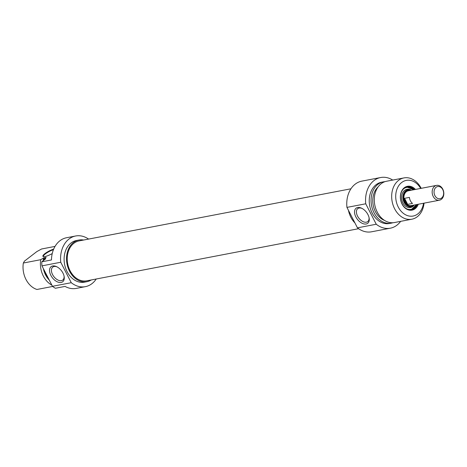 <?xml version="1.0" encoding="UTF-8"?>
<svg xmlns="http://www.w3.org/2000/svg" width="467" height="467" viewBox="0 0 467 467"><rect width="100%" height="100%" fill="white"/><g stroke="black" fill="none" stroke-linecap="round" stroke-linejoin="round"><path stroke-width="0.7" d="M43.6 256.646A7.641 1.775 152.8 0 1 43.425 256.459A7.641 1.775 152.8 0 1 45.369 253.896A7.641 1.775 152.8 0 1 53.448 249.67M53.687 249.098A8.027 1.862 -27.2 0 0 44.96 253.61A8.027 1.862 -27.2 0 0 43.32 256.593A8.027 1.862 -27.2 0 0 52.24 253.563M41.767 261.812A25.796 19.684 79.1 0 0 41.954 265.857L60.751 262.256A25.796 19.684 -100.9 0 1 75.636 235.993L66.542 237.738A25.796 19.684 79.1 0 0 51.469 259.956L41.767 261.812L45.784 258.724L43.968 259.068L46.145 257.393L43.717 257.86L40.734 259.693L23.35 263.02L24.459 261.117L36.835 251.59L41.586 248.987L55.036 246.407M55.363 288.262L65.065 286.405A25.796 19.684 79.1 0 0 76.255 288.402L85.35 286.662A25.796 19.684 -100.9 0 1 71.258 282.704L52.462 286.306A25.796 19.684 79.1 0 0 55.363 288.262M23.35 263.02A21.015 16.041 -100.9 0 0 36.946 289.47L52.654 286.458M40.734 259.693A21.015 16.041 79.1 0 0 51.843 285.103M43.717 257.86A18.82 14.36 79.1 0 0 43.116 260.779M43.39 268.653A18.82 14.36 79.1 0 0 49.216 279.996M43.968 259.068A21.015 16.041 79.1 0 0 43.805 260.247M45.112 272.004A21.015 16.041 79.1 0 0 48.527 278.659M75.636 235.993A25.796 19.684 -100.9 0 1 88.578 239.086M96.231 279.003A25.796 19.684 -100.9 0 1 85.35 286.662M41.954 265.857L52.462 286.306M64.043 276.003A8.184 4.939 52.4 0 1 62.747 280.06A8.184 4.939 52.4 0 1 61.393 280.655A8.184 4.939 52.4 0 1 53.15 275.6A8.184 4.939 52.4 0 1 52.765 267.089A8.184 4.939 52.4 0 1 57.015 266.867M61.142 282.459A9.521 5.744 -127.6 0 0 64.148 276.511A9.521 5.744 -127.6 0 0 56.554 266.639A9.521 5.744 -127.6 0 0 49.928 273.049A9.521 5.744 -127.6 0 0 61.142 282.459M71.258 282.704L60.751 262.256M83.646 240.032A21.208 16.187 79.1 0 0 78.929 240.032A21.208 16.187 79.1 0 0 69.513 271.181A21.208 16.187 79.1 0 0 86.915 281.689A21.208 16.187 79.1 0 0 91.299 279.943M86.915 281.689L84.486 282.156A21.208 16.187 -100.9 0 1 67.09 271.642A21.208 16.187 -100.9 0 1 76.5 240.499L78.929 240.032M350.956 188.791L79.092 240.902A20.32 15.504 79.1 0 0 73.885 243.278A20.32 15.504 79.1 0 0 68.643 267.375A20.32 15.504 79.1 0 0 86.745 280.819L358.603 228.702M412.063 205.451A7.641 5.832 -100.9 0 1 411.176 205.719A7.641 5.832 -100.9 0 1 404.369 200.658A7.641 5.832 -100.9 0 1 406.343 191.598A7.641 5.832 -100.9 0 1 408.298 190.705A7.641 5.832 -100.9 0 1 409.22 190.624M436.079 187.261A6.211 4.74 -100.9 0 1 443.621 192.702A6.211 4.74 -100.9 0 1 436.826 197.932A6.211 4.74 -100.9 0 1 436.079 187.261M434.637 186.263A7.548 5.762 79.1 0 0 432.693 195.212A7.548 5.762 79.1 0 0 439.412 200.209A7.548 5.762 79.1 0 0 443.65 191.709A7.548 5.762 79.1 0 0 436.575 185.381A7.548 5.762 79.1 0 0 434.637 186.263M439.412 200.209L411.158 205.626A7.548 5.762 -100.9 0 1 404.434 200.629A7.548 5.762 -100.9 0 1 406.383 191.68A7.548 5.762 -100.9 0 1 408.316 190.799L436.575 185.381M407.673 204.377A7.548 5.762 -100.9 0 1 404.562 198.323L409.413 197.389A7.548 5.762 79.1 0 0 412.524 203.443L407.673 204.377L404.562 198.323M417.358 204.435A11.558 8.82 -100.9 0 1 411.55 209.636A11.558 8.82 -100.9 0 1 402.069 203.904A11.558 8.82 -100.9 0 1 407.201 186.928A11.558 8.82 -100.9 0 1 414.515 189.608M413.739 189.76L406.78 187.022A11.558 8.82 -100.9 0 1 413.669 189.771M416.511 204.599A11.558 8.82 -100.9 0 1 411.123 209.701L416.582 204.587M415.437 189.433A12.13 9.258 79.1 0 0 403.243 188.732A12.13 9.258 79.1 0 0 402.069 204.114A12.13 9.258 79.1 0 0 410.616 210.255A12.13 9.258 79.1 0 0 418.28 204.26M423.534 203.25A18.149 13.852 -100.9 0 1 412.735 216.11A18.149 13.852 -100.9 0 1 398.263 207.044A18.149 13.852 -100.9 0 1 401.316 182.79A18.149 13.852 -100.9 0 1 420.691 188.429M369.035 217.534A8.184 4.939 52.4 0 1 367.733 221.591A8.184 4.939 52.4 0 1 358.831 218.118A8.184 4.939 52.4 0 1 357.751 208.621A8.184 4.939 52.4 0 1 359.105 208.025A8.184 4.939 52.4 0 1 362.007 208.405M357.664 207.523A9.521 5.744 -127.6 0 0 355.323 215.76A9.521 5.744 -127.6 0 0 364.307 223.997A9.521 5.744 -127.6 0 0 369.14 218.042A9.521 5.744 -127.6 0 0 361.54 208.171A9.521 5.744 -127.6 0 0 357.664 207.523M400.651 221.352A25.796 19.684 -100.9 0 1 390.342 228.194A25.796 19.684 -100.9 0 1 376.244 224.236L365.737 203.793A25.796 19.684 -100.9 0 1 380.628 177.53A25.796 19.684 -100.9 0 1 392.735 180.069M380.628 177.53L361.832 181.132A25.796 19.684 79.1 0 0 346.94 207.395L365.737 203.793M346.94 207.395L357.448 227.843A25.796 19.684 79.1 0 0 371.545 231.795L390.342 228.194M376.244 224.236L357.448 227.843M421.199 188.329A21.015 16.041 79.1 0 0 403.961 177.915A21.015 16.041 79.1 0 0 394.633 208.784A21.015 16.041 79.1 0 0 411.876 219.204A21.015 16.041 79.1 0 0 424.042 203.157M411.876 219.204L394.492 222.537A21.015 16.041 -100.9 0 1 377.248 212.117A21.015 16.041 -100.9 0 1 386.577 181.249L403.961 177.915M354.932 222.94A21.208 16.187 -100.9 0 1 350.857 217.248A21.208 16.187 -100.9 0 1 348.429 210.284M384.516 220.395A18.82 14.36 -100.9 0 1 375.41 211.668A18.82 14.36 -100.9 0 1 378.101 186.928M392.852 222.736A21.015 16.041 -100.9 0 1 391.258 223.156A21.015 16.041 -100.9 0 1 374.02 212.736A21.015 16.041 -100.9 0 1 383.349 181.867A21.015 16.041 -100.9 0 1 384.983 181.669M391.258 223.156L389.443 223.5A21.015 16.041 -100.9 0 1 372.199 213.086A21.015 16.041 -100.9 0 1 381.527 182.218L383.349 181.867M414.27 205.025A8.692 6.637 -100.9 0 1 404.288 202.777A8.692 6.637 -100.9 0 1 404.048 192.708A8.692 6.637 -100.9 0 1 411.427 190.203M414.282 205.025L413.978 205.392A9.299 7.098 -100.9 0 1 403.068 203.256A9.299 7.098 -100.9 0 1 402.91 192.322A9.299 7.098 -100.9 0 1 411.024 189.97L411.445 190.197M413.283 205.217A8.12 6.199 -100.9 0 1 411.147 206.21A8.12 6.199 -100.9 0 1 404.638 202.48A8.12 6.199 -100.9 0 1 408.088 190.262A8.12 6.199 -100.9 0 1 410.44 190.39M407.971 190.285A8.12 6.199 -100.9 0 1 410.207 190.437M413.044 205.264A8.12 6.199 -100.9 0 1 411.024 206.233M406.226 191.05A8.027 6.124 -100.9 0 1 410.003 190.478M412.846 205.299A8.027 6.124 -100.9 0 1 409.121 206.163M403.161 189.275A11.179 8.529 -100.9 0 1 413.529 189.8M416.366 204.628A11.179 8.529 -100.9 0 1 406.932 208.947M403.459 195.877L404.848 192.643L406.313 191.342L408 190.775M410.872 205.766L408.316 205.678L404.772 202.701"/></g></svg>
